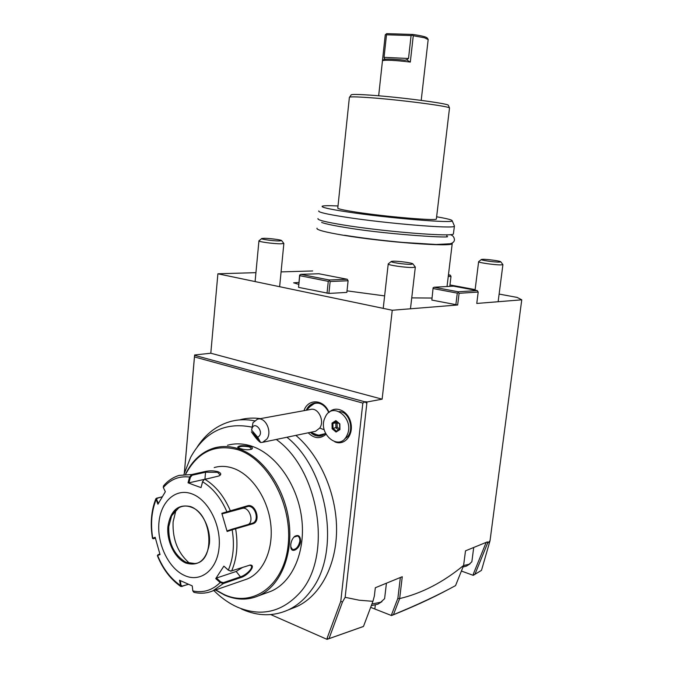 <?xml version="1.0" encoding="UTF-8"?>
<svg xmlns="http://www.w3.org/2000/svg" width="673" height="673" viewBox="0 0 673 673"><rect width="100%" height="100%" fill="white"/><g stroke="black" fill="none" stroke-linecap="round" stroke-linejoin="round"><path stroke-width="1.01" d="M243.769 580.185L247.235 578.982C263.732 572.218 273.928 548.52 270.622 523.03C267.4 497.54 251.239 474.398 233.144 468.248C226.591 466.027 220.281 465.8 214.207 467.567M252.737 523.821L232.16 529.811L232.278 529.138L227.381 530.77L227.138 531.485L221.812 513.306L247.395 505.835C255.732 502.975 261.376 521.802 252.737 523.821L252.156 523.308L232.278 529.138M218.187 476.164L204.163 479.563L202.573 481.675L201.034 487.589L194.354 485.216L188.036 482.793L189.609 477.048L191.729 474.532L205.13 471.512C209.353 470.553 213.652 470.62 218.027 471.697C221.03 473.001 221.543 474.322 219.583 475.668L218.187 476.164M188.507 584.341L180.785 586.469L179.498 580.244L192.234 585.897L192.823 590.919C203.17 593.132 212.289 590.347 220.18 582.549L215.747 578.603L223.882 566.128L228.349 570.09L230.847 571.108L250.163 565.042C256.682 564.992 247.386 576.088 240.463 577.678L223.352 583.533L220.18 582.549L220.744 581.901L216.428 578.057L236.181 571.453L242.684 567.322M227.138 531.485L232.16 529.811C234.633 544.836 233.363 558.262 228.349 570.09L230.974 571.032M249.675 565.084L251.012 565.598C253.814 567.962 245.679 575.407 240.429 576.82L223.318 582.667L220.744 581.901M192.823 590.919L193.9 592.333M163.514 485.856L163.295 487.445L165.348 491.727L157.919 504.228L155.875 498.676L162.227 496.767M188.305 584.248L182.366 586.217L180.928 585.14L180.381 580.664M153.175 538.753L152.477 538.333L155.16 537.273L160.039 554.569L157.6 555.461C162.942 568.525 170.446 578.444 180.112 585.224L180.928 585.14M157.6 555.461L157.928 554.754L157.6 555.461M155.379 538.181L153.183 538.762L155.312 537.895M158.416 503.345L156.649 499.593L155.934 499.997C151.526 511.455 150.458 524.2 152.746 538.24L153.385 538.652M156.649 499.593L157.314 498.028L162.168 496.859M163.32 487.504C170.521 479.302 179.287 475.811 189.609 477.048L190.417 477.25L192.15 475.239L205.551 472.21L217.589 472.328L220.063 474.936L219.566 475.676M203.793 479.874L202.573 481.675M201.034 487.589L202.615 481.784C212.786 487.984 220.853 497.927 226.818 511.606L227.281 512.119L247.193 506.618C255.092 503.993 260.274 521.339 252.156 523.308M221.812 513.306L222.41 513.785L242.213 508.401C248.741 506.172 254.411 520.616 248.488 524.376M184.739 575.583C200.655 582.835 217.118 569.972 219.095 547.519C221.316 525.167 208.226 499.736 191.965 493.889C175.72 487.698 160.569 501.595 158.912 522.98C157.019 544.272 168.797 568.66 184.739 575.583M223.882 566.128L228.391 570.258M215.747 578.603L216.428 578.057M159.863 554.039L157.928 554.754M188.036 482.793L188.886 482.852L190.417 477.25M188.886 482.852L206.746 478.823M186.362 562.367L194.892 563.528C215.553 561.98 212.609 513.81 191.031 507.114C186.623 505.482 182.534 505.717 178.774 507.821L171.623 515.812L168.746 526.673C168.359 542.556 173.71 554.199 184.806 561.61L186.362 562.367M176.057 509.789L173.096 521.987C172.414 539.477 177.958 553.29 189.744 563.427M190.871 506.954C186.539 505.457 182.509 505.743 178.774 507.821M222.41 513.785L227.281 512.119M215.713 589.893L224.21 594.57C253.014 607.854 284.149 585.577 288.162 544.995C292.612 504.573 267.812 459.036 237.872 449.707C215.175 443.692 197.828 451.751 185.841 473.901M215.478 589.977L224.706 595.142C236.341 600.181 247.597 600.425 258.491 595.849C280.237 586.486 293.596 554.737 288.885 520.809C284.292 486.882 262.487 456.546 238.52 448.79C230.208 446.098 222.199 445.804 214.502 447.898C201.984 451.642 192.352 460.324 185.597 473.96M239.941 448.496L237.653 447.293C238.679 445.492 242.81 445.19 250.045 446.376C252.493 447.309 253.04 448.235 251.702 449.16C248.556 450.136 244.636 449.917 239.941 448.496M266.659 592.846L271.194 591.18C292.864 581.867 306.181 550.489 301.521 517.041C296.978 483.576 275.299 453.686 251.433 446.081C243.155 443.44 235.171 443.162 227.499 445.257M238.107 447.469L238.107 447.469C240.152 446.123 243.996 445.955 249.624 446.981L251.584 449.219M290.753 544.608C291.199 541.092 292.511 538.358 294.673 536.389C298.476 534.354 300.461 536.019 300.621 541.403C299.939 548.604 291.947 553.643 290.913 547.839L290.753 544.608M276.267 439.461C319.776 470.107 333.059 557.824 299.182 593.493C281.381 612.38 260.779 616.922 237.359 607.122L234.179 605.599C226.927 601.872 220.155 596.85 213.854 590.532M183.956 474.322L190.661 457.261C204.718 432.016 224.967 421.937 251.416 427.019M254.537 420.793C246.52 419.245 238.78 419.405 231.327 421.273C217.455 424.983 206.131 433.479 197.374 446.754M241.153 608.846L242.389 609.418C258.121 616.317 273.373 616.502 288.145 609.974C297.096 605.784 304.827 599.155 311.347 590.095C341.228 551.481 327.894 469.678 286.934 437.24M291.199 608.771L296.97 606.491C320.441 595.639 336.702 564.992 336.576 529.02C336.441 493.057 319.818 455.587 295.868 435.381M260.518 418.623C253.586 417.681 246.898 418.017 240.438 419.632M363.294 626.529L328.003 639.022L327.171 638.054L340.782 601.292L362.831 403.085L194.472 356.926L184.385 472.816M327.171 638.054L327.028 639.35L270.748 614.592M326.001 434.321C320.163 439.183 314.241 438.678 308.217 432.815M303.986 410.665C308.032 398.214 323.923 399.089 329.013 412.44C335.92 404.969 348.664 411.144 350.944 423.359C353.535 435.524 344.096 446.123 334.826 441.808M448.588 589.321C432.663 597.918 413.912 606.558 392.317 615.24L393.402 614.752C417.369 604.85 438.081 595.142 455.554 585.611L463.579 565.614L465.497 550.842L487.454 541.858L487.496 543.372L490.037 540.705L481.489 570.359L473.228 575.331L461.392 571.049M412.036 606.819L391.526 615.559L370.663 607.357M365.843 401.68L364.985 401.84L366.827 403.388L365.843 401.68L366.987 401.991L345.148 597.321L359.189 600.215L372.935 601.326L363.479 626.428L327.028 639.35M477.266 290.585L458.145 291.788L434.085 287.236L453.518 286.16L477.266 290.585L478.2 292.057L476.77 303.447L521.752 299.822L517.133 297.416L499.122 294.067M475.13 289.609L449.968 284.931M431.847 300.082L433.109 287.8L431.847 300.082L457.665 304.987L459.095 293.302L458.271 292.57L457.287 293.134L433.219 288.566M312.651 270.958L281.078 271.9M255.933 272.658L217.892 273.793L210.8 353.224L382.129 399.173L392.25 310.253L217.892 273.793M392.25 310.253L457.665 304.987M328.904 293.42L298.56 287.363L299.737 275.678L328.273 281.348L329.282 280.776L330.149 281.524L328.904 293.42L346.856 292.419L348.101 280.759L330.149 281.524M300.713 274.348L318.909 273.751L347.209 279.261L329.248 279.993L300.713 274.348L299.586 275.45L298.56 287.363M431.696 298.046L411.741 297.878M384.628 295.893L347.024 290.862M298.686 284.351L293.621 282.803L298.879 282.441M455.857 304.819L457.287 293.134M366.987 401.991L382.129 399.173M372.935 601.326L374.356 596.059L375.324 587.748L402.269 576.719L399.653 598.583L393.402 614.752M463.63 565.413C443.187 582.271 421.862 593.334 399.653 598.583M490.037 540.705L521.752 299.822M478.2 292.057L459.095 293.302M458.145 291.788L458.271 292.57M434.085 287.236L433.109 287.8M474.844 574.523L487.496 543.372M474.028 574.919L473.43 573.808L486.167 542.388M473.43 573.808L473.228 575.331M473.733 575.02L473.422 574.338M392.595 615.105L391.678 614.348L391.526 615.559M392.317 615.24L391.678 614.348L397.869 598.331L399.577 598.734M400.359 577.501L397.869 598.331M363.479 626.428L362.402 626.908M327.297 638.105L328.247 638.87M329.047 638.551L342.439 602.066L340.782 601.292M194.472 356.926L194.598 355.327L364.985 401.84L362.831 403.085M345.148 597.321L342.439 602.066M194.615 354.982L194.505 356.227L194.598 355.327L195.515 355.226L194.615 354.982L210.8 353.224M194.505 356.227L184.343 472.959M449.791 286.37L451.003 276.393L450.178 275.072L448.454 274.769M451.003 276.393L448.243 276.51M450.178 275.072L448.411 275.148M328.273 281.348L327.028 293.251M299.721 274.921L299.737 275.678M347.209 279.261L348.101 280.759M329.248 279.993L329.282 280.776M317.008 228.189C316.024 229.729 324.647 232.059 342.885 235.171C383.534 242.129 452.483 247.252 452.231 243.567L452.222 242.995M436.634 216.79C446.83 218.54 452.012 219.852 452.172 220.727L454.435 226.019L453.4 233.893C453.711 237.157 384.687 231.748 343.953 225.076C325.606 222.082 316.958 219.911 318.009 218.565M454.334 226.195C454.687 229.114 385.612 223.478 344.803 217.034C326.422 214.149 317.757 212.104 318.792 210.91M452.172 220.727C454.931 223.638 387.396 218.094 347.192 211.911C328.643 209.059 320.382 207.133 322.401 206.14C324.066 205.602 329.265 205.551 338.006 205.972M337.804 207.949C337.123 208.765 343.567 210.203 357.136 212.273C386.773 216.807 436.382 220.971 436.365 219.028L449.514 108C449.757 106.292 399.745 99.772 369.46 97.652C355.638 96.685 348.942 96.618 349.371 97.459L337.804 207.949M449.514 108L448.361 105.291C448.538 103.541 400.04 97.164 370.646 95.162C357.212 94.245 350.692 94.212 351.079 95.061L349.607 97.131M385.25 34.937L382.449 60.73C385.166 59.746 394.462 60.191 410.311 62.076L413.281 35.728L424.545 37.797L428.171 39.581M410.311 62.076L406.61 59.838L405.07 60.225C394.849 59.148 388.027 58.829 384.62 59.249L384.047 57.356L386.504 34.786L385.806 34.348L386.681 33.65L412.7 34.449C420.97 35.635 425.731 36.746 426.985 37.789L427.035 37.839M385.806 34.348L385.259 34.845M413.281 35.728L412.465 35.181L412.7 34.449M384.047 57.356L408.519 58.484L406.61 59.838M408.519 58.484L411.094 35.56L412.465 35.181M384.88 58.812L382.634 60.57M386.504 34.786L411.094 35.56M325.589 433.521L321.635 435.709C317.656 436.727 313.921 435.608 310.438 432.352M306.215 410.261C307.948 406.5 310.531 404.145 313.946 403.194C320.239 402.143 325.202 405.289 328.828 412.616M344.896 438.56C355.201 433.841 350.65 411.783 339.369 411.573M315.09 402.976L308.394 407.745M313.584 433.984L321.383 435.776M319.734 403.455C316.722 402.748 313.954 403.295 311.431 405.096L306.535 410.202M318.085 435.364L325.53 433.572M251.626 430.148L257.709 437.198C265.902 432.865 253.401 418.455 251.626 430.148L252.989 422.686L257.448 419.178C265.179 416.57 272.388 431.275 267.03 438.889L262.764 442.27L315.536 431.284L319.734 428.053L324.235 429.769M257.448 419.178L310.396 409.495C317.993 406.972 325.009 420.818 319.734 428.053M262.764 442.27L260.619 442.514L257.709 437.198M251.382 431.788C255.311 437.61 258.39 441.185 260.619 442.514M256.304 437.955L252.905 432.621L254.899 434.287L258.297 439.629L256.304 437.955M346.974 435.355C355.352 418.867 332.117 400.225 325.118 417.428C316.966 433.496 339.562 452.433 346.974 435.355M335.886 420.625L332.025 423.09L332.117 428.777L336.063 432.032L339.941 429.584L339.848 423.864L335.886 420.625L339.646 424.024M332.025 423.09L332.916 423.426L333 428.39L336.433 431.216M339.941 429.584L339.772 429.105M336.063 432.032L336.382 431.242L339.688 429.172L336.382 431.242M332.117 428.777L337.181 427.128L339.672 429.172M337.089 422.03L335.844 422.829L335.92 427.776L338.502 429.904M338.124 422.88L337.123 423.51L335.844 422.829L332.916 423.426L336.214 421.315M337.123 423.51L337.181 427.128M293.95 537.062L297.525 535.986C299.241 536.751 300.007 538.543 299.83 541.361C298.425 546.93 295.994 549.639 292.519 549.496L290.728 546.762M279.632 286.706L283.863 243.466L280.809 243.803C273.65 243.878 257.549 241.657 258.945 240.799L255.092 281.575M283.863 243.466L281.634 240.614C281.625 239.866 269.68 238.301 264.228 238.318L261.822 238.486C259.559 239.075 273.078 241.01 279.169 240.959L281.634 240.614M410.471 308.781L415.325 267.08L412.97 267.475C405.954 267.787 386.605 264.977 388.228 263.883L383.223 308.36M415.325 267.08L412.936 263.917C412.827 262.975 398.584 261.006 393.234 261.191L391.408 261.393C388.708 262.117 405.037 264.59 411.026 264.346L412.936 263.917M371.925 604.001L380.725 602.226L384.611 598.667L386.428 583.205M381.936 601.628L377.839 604.194L371.311 605.641M498.138 301.723L502.908 264.615L501.284 264.884C495.606 265.154 477.283 262.52 478.629 261.646L475.062 290.172M502.908 264.615L500.779 261.805C500.695 261.031 487.084 259.155 482.726 259.315L481.464 259.45C479.243 260.03 494.655 262.31 499.475 262.108L500.779 261.805M463.596 565.522L469.148 564.268L471.857 561.795L473.708 547.486M469.99 563.856L466.406 566.102L463.016 567.003M204.828 479.269C215.528 485.696 223.991 496.102 230.225 510.479L230.031 511.278M223.318 582.667L223.352 583.533L212.803 590.894L209.682 592.004M235.028 528.28L235.617 528.801C238.259 544.566 236.921 558.64 231.605 571.007M240.463 577.678L240.429 576.82L236.181 571.453M163.539 485.83C167.964 480.682 173.188 477.199 179.211 475.382L191.729 474.532L192.15 475.239M181.861 586.545L182.366 586.217M156.75 498.087L157.314 498.028M205.13 471.512L205.551 472.21L204.929 479.117M218.027 471.697L217.589 472.328M247.395 505.835L247.193 506.618L242.213 508.401M190.829 506.676C178.185 503.707 170.538 510.361 167.888 526.639C166.551 541.437 174.812 558.38 185.849 563.049C198.543 566.683 206.401 560.197 209.412 543.565C210.91 528.263 202.026 510.832 190.829 506.676M250.045 446.376L249.624 446.981M461.737 570.191L461.619 571.133M375.298 605.019L374.861 608.787M300.621 541.403L299.83 541.361M247.235 578.982L212.803 590.894C206.746 593.367 200.453 593.847 193.933 592.341M230.856 571.108L230.393 571.116M180.675 586.402C170.597 579.335 162.824 569.097 157.364 555.662M152.468 538.282C150.104 523.939 151.206 510.824 155.766 498.945M184.806 561.61L186.413 562.384M171.623 515.812L175.115 510.706M271.194 591.18L258.491 595.849M296.97 606.491L288.145 609.974M447.032 286.521L452.231 243.567M447.023 234.793L446.788 236.703M421.205 100.37L428.196 39.354M378.663 95.793L382.474 60.705M428.104 39.202L426.985 37.789M313.946 403.194L314.829 403.034M318.59 435.439L310.758 432.285M339.697 429.206L339.613 424.091L336.105 421.222M290.913 547.847L290.845 547.309M450.245 234.633C452.845 235.399 454.25 237.132 454.452 239.84C454.317 241.7 452.895 243.02 450.195 243.777L436.306 244.484L402.858 242.431C381.784 240.463 362.343 238.074 344.534 235.256M321.803 222.435L321.761 222.41C320.811 222.191 325.547 224.345 345.762 227.55M447.646 236.677C446.763 238.2 382.205 233.842 345.905 227.567M259.13 240.69L261.822 238.486M388.447 263.749L391.408 261.393M478.772 261.545L481.464 259.45"/></g></svg>
